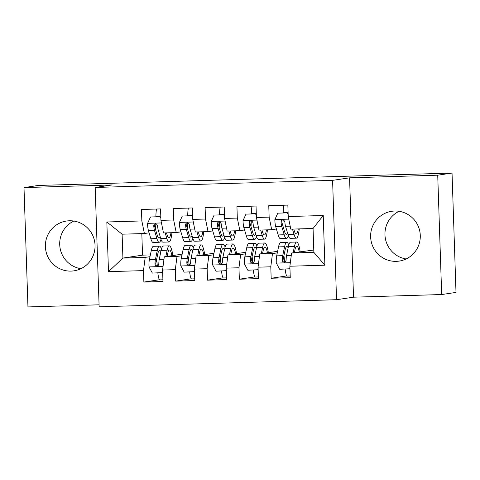 <?xml version="1.0" encoding="UTF-8"?>
<svg xmlns="http://www.w3.org/2000/svg" width="480" height="480" viewBox="0 0 480 480"><rect width="100%" height="100%" fill="white"/><g stroke="black" fill="none" stroke-linecap="round" stroke-linejoin="round"><path stroke-width="0.72" d="M394.626 211.032A25.182 24.828 -98.4 0 0 391.764 211.284A25.182 24.828 -98.4 0 0 370.728 238.392A25.182 24.828 -98.4 0 0 396.294 261.354A25.182 24.828 -98.4 0 0 399.162 261.096A25.182 24.828 -98.4 0 0 420.192 233.994A25.182 24.828 -98.4 0 0 394.626 211.032M399.084 211.302A25.182 24.828 -98.4 0 0 385.224 237.714A25.182 24.828 -98.4 0 0 406.158 258.954M69.378 220.776A25.182 24.828 -98.4 0 0 66.516 221.028A25.182 24.828 -98.4 0 0 45.48 248.136A25.182 24.828 -98.4 0 0 71.052 271.098A25.182 24.828 -98.4 0 0 73.914 270.84A25.182 24.828 -98.4 0 0 94.95 243.738A25.182 24.828 -98.4 0 0 69.378 220.776M73.842 221.046A25.182 24.828 -98.4 0 0 59.976 247.452A25.182 24.828 -98.4 0 0 80.916 268.698M441.678 294.54L437.718 175.188L349.566 177.828L353.526 297.186L441.678 294.54L456 292.416L452.04 173.064L332.064 176.658L38.322 185.46L24 187.584L27.96 306.936L99.072 304.806M353.526 297.186L336.546 299.706L99.138 306.816L95.178 187.464L332.586 180.348L336.546 299.706M141.822 233.604L142.536 255.15L122.91 258.066L108.486 271.662L143.49 270.612L143.868 282.066L162.966 281.496L162.588 270.042L175.314 269.664L175.698 281.112L194.79 280.542L194.412 269.088L207.138 268.71L207.522 280.158L226.614 279.588L226.236 268.134L238.962 267.756L239.346 279.204L258.438 278.634L258.06 267.18L270.786 266.802L271.17 278.25L290.262 277.68L289.884 266.226L291.576 253.008L313.854 252.342L313.062 228.474L290.784 229.14L288.234 216.552L323.244 215.502L324.888 265.182L289.884 266.226M108.486 271.662L106.836 221.988L141.846 220.938L144.396 233.526L149.106 232.824M288.234 216.552L287.856 205.098L268.764 205.674L269.142 217.122L256.41 217.506L256.032 206.052L236.934 206.628L237.318 218.076L224.586 218.46L224.208 207.006L205.11 207.582L205.494 219.03L192.762 219.414L192.384 207.96L173.286 208.53L173.67 219.984L160.938 220.368L160.56 208.914L141.462 209.484L141.846 220.938M277.29 252.87L272.484 253.584L259.752 253.962L277.62 251.31M270.786 266.802L272.484 253.584M258.06 267.18L259.752 253.962M323.244 215.502L313.062 228.474M245.466 253.824L240.66 254.538L227.928 254.916L245.796 252.264M238.962 267.756L240.66 254.538M226.236 268.134L227.928 254.916M269.142 217.122L271.692 229.71L276.408 229.014M271.692 229.71L258.96 230.094L256.41 217.506M213.642 254.778L208.836 255.492L196.104 255.87L213.966 253.218M207.138 268.71L208.836 255.492M194.412 269.088L196.104 255.87M237.318 218.076L239.868 230.664L244.578 229.968M239.868 230.664L227.136 231.048L224.586 218.46M181.818 255.732L177.012 256.44L164.28 256.824L182.142 254.172M175.314 269.664L177.012 256.44M162.588 270.042L164.28 256.824M205.494 219.03L208.044 231.618L212.754 230.922M208.044 231.618L195.312 232.002L192.762 219.414M149.994 256.68L145.182 257.394L122.91 258.066L122.118 234.192L144.396 233.526M142.536 255.15L150.366 254.916M143.49 270.612L145.182 257.394M173.67 219.984L176.22 232.572L180.93 231.87M176.22 232.572L163.488 232.956L160.938 220.368M437.718 175.188L452.04 173.064M95.178 187.464L112.152 184.944L24 187.584M349.566 177.828L332.586 180.348M291.576 253.008L313.776 250.02M106.836 221.988L122.118 234.192M313.854 252.342L324.888 265.182M143.868 282.066L159.54 279.738M175.698 281.112L191.364 278.784M207.522 280.158L223.188 277.83M239.346 279.204L255.012 276.882M271.17 278.25L286.836 275.928M160.866 218.226L160.044 216.69L150.498 216.978L147.528 223.524A8.556 1.41 88.3 0 0 148.398 230.418L150.852 238.74A24.696 4.074 88.3 0 0 153.132 242.46L159.18 242.28A24.696 4.074 88.3 0 0 161.004 239.34M155.514 229.422A20.496 3.384 88.3 0 0 155.802 223.782M155.898 216.732L155.904 216.186A11.784 1.944 -91.7 0 1 156.564 209.034M165.186 232.902L166.764 238.266A24.696 4.074 88.3 0 0 169.044 241.986A24.696 4.074 88.3 0 0 171.942 232.698M166.482 232.866L167.028 234.702A20.496 3.384 88.3 0 0 168.918 237.792A20.496 3.384 88.3 0 0 170.982 232.728M160.044 216.69L150.498 216.978M169.044 241.986L162.996 242.166A24.696 4.074 -91.7 0 1 160.716 238.446L158.262 230.118A8.556 1.41 -91.7 0 1 157.542 225.636L156.54 224.034L155.286 223.788L154.194 224.364L153.726 225.75A8.556 1.41 88.3 0 0 154.446 230.232L156.9 238.56A24.696 4.074 88.3 0 0 159.18 242.28M160.212 236.724A20.496 3.384 -91.7 0 1 159.054 238.086A20.496 3.384 -91.7 0 1 157.158 234.996L154.704 226.674A4.356 0.72 -91.7 0 1 154.488 225.636L153.726 225.75M167.082 256.41L167.652 253.674A20.496 3.384 -91.7 0 1 169.458 250.038A20.496 3.384 -91.7 0 1 171.972 255.684M165.822 256.596L167.16 250.224A24.696 4.074 -91.7 0 1 169.332 245.844A24.696 4.074 -91.7 0 1 172.878 255.546M162.672 272.562L152.358 273.102L148.962 266.748A8.556 1.41 -91.7 0 1 149.37 259.668L151.248 250.698A24.696 4.074 -91.7 0 1 153.42 246.318L159.468 246.138A24.696 4.074 88.3 0 0 157.296 250.518L155.412 259.488A8.556 1.41 88.3 0 0 154.998 264.138L155.406 265.338L157.11 266.01L158.238 265.428L158.814 264.024A8.556 1.41 -91.7 0 1 159.234 259.374L161.112 250.404A24.696 4.074 -91.7 0 1 163.284 246.024L169.332 245.844M157.866 272.94A11.784 1.944 88.3 0 0 159.852 279.882A11.784 1.944 88.3 0 0 159.888 279.876M156.624 259.518A20.496 3.384 -91.7 0 1 157.218 265.02L157.29 265.908M161.91 272.82L162.624 271.236M161.46 248.958A24.696 4.074 88.3 0 0 159.468 246.138M154.998 264.138L155.76 264.024A4.356 0.72 -91.7 0 1 155.91 262.938L157.788 253.968A20.496 3.384 -91.7 0 1 159.594 250.332A20.496 3.384 -91.7 0 1 160.848 251.664M192.69 217.272L191.868 215.736L182.322 216.024L179.358 222.57A8.556 1.41 88.3 0 0 180.222 229.464L182.676 237.786A24.696 4.074 88.3 0 0 184.956 241.506L191.004 241.326A24.696 4.074 88.3 0 0 192.828 238.392M187.344 228.468A20.496 3.384 88.3 0 0 187.626 222.828M187.722 215.778L187.728 215.232A11.784 1.944 -91.7 0 1 188.388 208.08M197.01 231.948L198.588 237.312A24.696 4.074 88.3 0 0 200.868 241.032A24.696 4.074 88.3 0 0 203.766 231.75M198.306 231.912L198.852 233.748A20.496 3.384 88.3 0 0 200.742 236.838A20.496 3.384 88.3 0 0 202.806 231.774M191.868 215.736L182.322 216.024M200.868 241.032L194.82 241.212A24.696 4.074 -91.7 0 1 192.54 237.492L190.086 229.164A8.556 1.41 -91.7 0 1 189.366 224.682L188.364 223.08L187.11 222.834L186.018 223.41L185.55 224.796A8.556 1.41 88.3 0 0 186.27 229.278L188.724 237.606A24.696 4.074 88.3 0 0 191.004 241.326M192.036 235.77A20.496 3.384 -91.7 0 1 190.878 237.132A20.496 3.384 -91.7 0 1 188.982 234.042L186.528 225.72A4.356 0.72 -91.7 0 1 186.312 224.688L185.55 224.796M224.514 216.318L223.698 214.782L214.146 215.07L211.182 221.616A8.556 1.41 88.3 0 0 212.046 228.51L214.5 236.832A24.696 4.074 88.3 0 0 216.78 240.552L222.828 240.372A24.696 4.074 88.3 0 0 224.652 237.438M219.168 227.514A20.496 3.384 88.3 0 0 219.45 221.874M219.546 214.824L219.552 214.278A11.784 1.944 -91.7 0 1 220.212 207.126M228.834 230.994L230.412 236.358A24.696 4.074 88.3 0 0 232.692 240.078A24.696 4.074 88.3 0 0 235.59 230.796M230.13 230.958L230.676 232.794A20.496 3.384 88.3 0 0 232.566 235.884A20.496 3.384 88.3 0 0 234.63 230.82M223.698 214.782L214.146 215.07M232.692 240.078L226.644 240.258A24.696 4.074 -91.7 0 1 224.364 236.538L221.91 228.216A8.556 1.41 -91.7 0 1 221.19 223.728L220.188 222.132L218.934 221.88L217.848 222.456L217.374 223.848A8.556 1.41 88.3 0 0 218.094 228.33L220.548 236.652A24.696 4.074 88.3 0 0 222.828 240.372M223.86 234.816A20.496 3.384 -91.7 0 1 222.702 236.178A20.496 3.384 -91.7 0 1 220.806 233.088L218.352 224.766A4.356 0.72 -91.7 0 1 218.136 223.734L217.374 223.848M198.906 255.456L199.482 252.72A20.496 3.384 -91.7 0 1 201.282 249.084A20.496 3.384 -91.7 0 1 203.796 254.73M197.646 255.642L198.984 249.27A24.696 4.074 -91.7 0 1 201.156 244.89A24.696 4.074 -91.7 0 1 204.702 254.592M194.496 271.608L184.188 272.154L180.792 265.794A8.556 1.41 -91.7 0 1 181.194 258.714L183.072 249.744A24.696 4.074 -91.7 0 1 185.244 245.364L191.292 245.184A24.696 4.074 88.3 0 0 189.12 249.564L187.236 258.534A8.556 1.41 88.3 0 0 186.822 263.184L187.23 264.384L188.934 265.056L190.062 264.474L190.638 263.07A8.556 1.41 -91.7 0 1 191.058 258.42L192.936 249.45A24.696 4.074 -91.7 0 1 195.108 245.07L201.156 244.89M189.69 271.986A11.784 1.944 88.3 0 0 191.676 278.928A11.784 1.944 88.3 0 0 191.712 278.922M188.448 258.564A20.496 3.384 -91.7 0 1 189.048 264.066L189.114 264.954M193.734 271.866L194.448 270.282M193.284 248.004A24.696 4.074 88.3 0 0 191.292 245.184M186.822 263.184L187.584 263.07A4.356 0.72 -91.7 0 1 187.734 261.984L189.612 253.014A20.496 3.384 -91.7 0 1 191.418 249.378A20.496 3.384 -91.7 0 1 192.672 250.716M230.73 254.502L231.306 251.766A20.496 3.384 -91.7 0 1 233.106 248.13A20.496 3.384 -91.7 0 1 235.62 253.776M229.476 254.688L230.808 248.316A24.696 4.074 -91.7 0 1 232.98 243.936A24.696 4.074 -91.7 0 1 236.526 253.644M226.32 270.654L216.012 271.2L212.616 264.84A8.556 1.41 -91.7 0 1 213.018 257.76L214.896 248.79A24.696 4.074 -91.7 0 1 217.068 244.41L223.116 244.23A24.696 4.074 88.3 0 0 220.944 248.61L219.06 257.58A8.556 1.41 88.3 0 0 218.646 262.23L219.054 263.436L220.776 264.102L221.886 263.52L222.462 262.116A8.556 1.41 -91.7 0 1 222.882 257.466L224.76 248.496A24.696 4.074 -91.7 0 1 226.932 244.116L232.98 243.936M221.514 271.032A11.784 1.944 88.3 0 0 223.5 277.974A11.784 1.944 88.3 0 0 223.542 277.968M220.278 257.61A20.496 3.384 -91.7 0 1 220.872 263.112L220.938 264M225.558 270.912L226.272 269.328M225.108 247.056A24.696 4.074 88.3 0 0 223.116 244.23M218.646 262.23L219.408 262.116A4.356 0.72 -91.7 0 1 219.558 261.03L221.436 252.06A20.496 3.384 -91.7 0 1 223.242 248.424A20.496 3.384 -91.7 0 1 224.496 249.762M256.338 215.364L255.522 213.828L245.97 214.116L243.006 220.662A8.556 1.41 88.3 0 0 243.87 227.556L246.324 235.878A24.696 4.074 88.3 0 0 248.604 239.604L254.652 239.418A24.696 4.074 88.3 0 0 256.476 236.484M250.992 226.56A20.496 3.384 88.3 0 0 251.274 220.92M251.37 213.876L251.376 213.324A11.784 1.944 -91.7 0 1 252.036 206.172M260.658 230.04L262.236 235.404A24.696 4.074 88.3 0 0 264.516 239.124A24.696 4.074 88.3 0 0 267.414 229.842M261.96 230.004L262.5 231.84A20.496 3.384 88.3 0 0 264.39 234.93A20.496 3.384 88.3 0 0 266.454 229.872M255.522 213.828L245.97 214.116M264.516 239.124L258.474 239.304A24.696 4.074 -91.7 0 1 256.188 235.584L253.734 227.262A8.556 1.41 -91.7 0 1 253.014 222.78L252.012 221.178L250.758 220.926L249.672 221.502L249.198 222.894A8.556 1.41 88.3 0 0 249.918 227.376L252.372 235.698A24.696 4.074 88.3 0 0 254.652 239.418M255.684 233.862A20.496 3.384 -91.7 0 1 254.526 235.224A20.496 3.384 -91.7 0 1 252.636 232.134L250.176 223.812A4.356 0.72 -91.7 0 1 249.96 222.78L249.198 222.894M288.162 214.41L287.346 212.88L277.794 213.162L274.83 219.708A8.556 1.41 88.3 0 0 275.694 226.602L278.148 234.93A24.696 4.074 88.3 0 0 280.428 238.65L286.476 238.464A24.696 4.074 88.3 0 0 288.3 235.53M282.816 225.612A20.496 3.384 88.3 0 0 283.104 219.972M283.194 212.922L283.2 212.37A11.784 1.944 -91.7 0 1 283.86 205.218M292.482 229.092L294.06 234.45A24.696 4.074 88.3 0 0 296.34 238.17A24.696 4.074 88.3 0 0 299.238 228.888M293.784 229.05L294.324 230.886A20.496 3.384 88.3 0 0 296.214 233.976A20.496 3.384 88.3 0 0 298.278 228.918M287.346 212.88L277.794 213.162M296.34 238.17L290.298 238.35A24.696 4.074 -91.7 0 1 288.012 234.63L285.558 226.308A8.556 1.41 -91.7 0 1 284.838 221.826L283.836 220.224L282.582 219.972L281.496 220.548L281.022 221.94A8.556 1.41 88.3 0 0 281.742 226.422L284.196 234.744A24.696 4.074 88.3 0 0 286.476 238.464M287.508 232.914A20.496 3.384 -91.7 0 1 286.35 234.27A20.496 3.384 -91.7 0 1 284.46 231.186L282.006 222.858A4.356 0.72 -91.7 0 1 281.784 221.826L281.022 221.94M262.554 253.548L263.13 250.812A20.496 3.384 -91.7 0 1 264.93 247.176A20.496 3.384 -91.7 0 1 267.444 252.822M261.3 253.734L262.632 247.362A24.696 4.074 -91.7 0 1 264.804 242.982A24.696 4.074 -91.7 0 1 268.35 252.69M258.144 269.7L247.836 270.246L244.44 263.886A8.556 1.41 -91.7 0 1 244.842 256.806L246.72 247.842A24.696 4.074 -91.7 0 1 248.892 243.456L254.94 243.276A24.696 4.074 88.3 0 0 252.768 247.656L250.89 256.626A8.556 1.41 88.3 0 0 250.47 261.276L250.878 262.482L252.6 263.148L253.71 262.566L254.286 261.162A8.556 1.41 -91.7 0 1 254.706 256.512L256.584 247.542A24.696 4.074 -91.7 0 1 258.756 243.162L264.804 242.982M253.338 270.078A11.784 1.944 88.3 0 0 255.324 277.02A11.784 1.944 88.3 0 0 255.366 277.014M252.102 256.656A20.496 3.384 -91.7 0 1 252.696 262.158L252.762 263.046M257.382 269.958L258.096 268.38M256.932 246.102A24.696 4.074 88.3 0 0 254.94 243.276M250.47 261.276L251.232 261.168A4.356 0.72 -91.7 0 1 251.382 260.076L253.26 251.106A20.496 3.384 -91.7 0 1 255.066 247.47A20.496 3.384 -91.7 0 1 256.32 248.808M294.378 252.594L294.954 249.858A20.496 3.384 -91.7 0 1 296.754 246.222A20.496 3.384 -91.7 0 1 299.268 251.868M293.124 252.78L294.456 246.408A24.696 4.074 -91.7 0 1 296.628 242.028A24.696 4.074 -91.7 0 1 300.174 251.736M289.968 268.746L279.66 269.292L276.264 262.938A8.556 1.41 -91.7 0 1 276.666 255.852L278.544 246.888A24.696 4.074 -91.7 0 1 280.716 242.502L286.764 242.322A24.696 4.074 88.3 0 0 284.592 246.702L282.714 255.672A8.556 1.41 88.3 0 0 282.294 260.328L282.702 261.528L284.424 262.194L285.534 261.618L286.116 260.208A8.556 1.41 -91.7 0 1 286.53 255.558L288.414 246.588A24.696 4.074 -91.7 0 1 290.58 242.208L296.628 242.028M285.168 269.124A11.784 1.944 88.3 0 0 287.148 276.066A11.784 1.944 88.3 0 0 287.19 276.06M283.926 255.702A20.496 3.384 -91.7 0 1 284.52 261.21L284.592 262.092M289.206 269.004L289.926 267.426M288.762 245.148A24.696 4.074 88.3 0 0 286.764 242.322M282.294 260.328L283.056 260.214A4.356 0.72 -91.7 0 1 283.206 259.122L285.09 250.158A20.496 3.384 -91.7 0 1 286.89 246.516A20.496 3.384 -91.7 0 1 288.144 247.854M161.46 222.942L147.606 223.362M156.9 238.56L150.852 238.74M155.904 216.186L160.794 216.042M166.764 238.266L160.716 238.446M154.446 230.232L148.398 230.418M162.888 229.98L158.262 230.118M149.052 266.91L163.044 266.49M161.112 250.404L167.16 250.224M158.562 264.978L157.218 265.02M151.248 250.698L157.296 250.518M159.234 259.374L163.974 259.23M149.37 259.668L155.412 259.488M193.284 221.994L179.43 222.408M188.724 237.606L182.676 237.786M187.728 215.232L192.618 215.088M198.588 237.312L192.54 237.492M186.27 229.278L180.222 229.464M194.712 229.026L190.086 229.164M225.108 221.04L211.254 221.454M220.548 236.652L214.5 236.832M219.552 214.278L224.442 214.134M230.412 236.358L224.364 236.538M218.094 228.33L212.046 228.51M226.536 228.072L221.91 228.216M180.876 265.956L194.868 265.536M192.936 249.45L198.984 249.27M190.392 264.03L189.048 264.066M183.072 249.744L189.12 249.564M191.058 258.42L195.798 258.276M181.194 258.714L187.236 258.534M212.7 265.002L226.692 264.582M224.76 248.496L230.808 248.316M222.216 263.076L220.872 263.112M214.896 248.79L220.944 248.61M222.882 257.466L227.622 257.322M213.018 257.76L219.06 257.58M256.932 220.086L243.078 220.5M252.372 235.698L246.324 235.878M251.376 213.324L256.266 213.18M262.236 235.404L256.188 235.584M249.918 227.376L243.87 227.556M258.36 227.124L253.734 227.262M288.756 219.132L274.902 219.546M284.196 234.744L278.148 234.93M283.2 212.37L288.09 212.226M294.06 234.45L288.012 234.63M281.742 226.422L275.694 226.602M290.184 226.17L285.558 226.308M244.524 264.048L258.516 263.628M256.584 247.542L262.632 247.362M254.04 262.122L252.696 262.158M246.72 247.842L252.768 247.656M254.706 256.512L259.446 256.368M244.842 256.806L250.89 256.626M276.348 263.094L290.34 262.674M288.414 246.588L294.456 246.408M285.864 261.168L284.52 261.21M278.544 246.888L284.592 246.702M286.53 255.558L291.27 255.42M276.666 255.852L282.714 255.672M159.852 279.882L162.912 279.786M191.676 278.928L194.736 278.832M223.5 277.974L226.56 277.884M255.324 277.02L258.384 276.93M287.148 276.066L290.208 275.976"/></g></svg>

